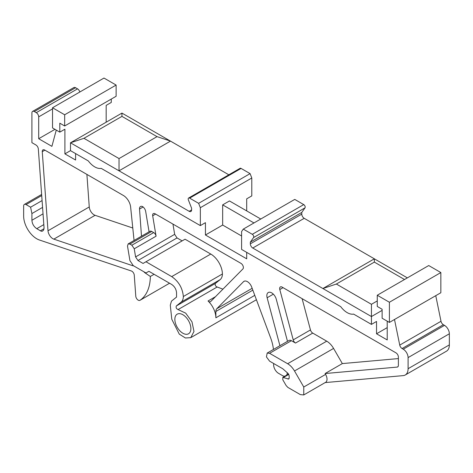 <?xml version="1.0" encoding="UTF-8"?>
<svg xmlns="http://www.w3.org/2000/svg" width="473" height="473" viewBox="0 0 473 473"><rect width="100%" height="100%" fill="white"/><g stroke="black" fill="none" stroke-linecap="round" stroke-linejoin="round"><path stroke-width="0.71" d="M228.837 174.803L170.487 141.114L119.03 170.818L119.036 158.567L157.03 136.632L170.487 141.114L121.945 113.088L70.489 142.799L189.17 211.319A3.435 1.981 60 0 0 190.891 211.484A3.435 1.981 60 0 0 191.6 209.917L189.17 211.319M191.6 209.917L191.6 208.232L188.378 199.925A2.058 1.188 60 0 1 188.609 198.033L240.059 168.323A2.058 1.188 60 0 1 241.094 168.429L250.093 173.621L198.636 203.331L200.339 207.706L200.339 225.609L205.436 222.665L205.436 234.998L222.665 225.047L222.665 204.868L229.464 200.948L260.771 219.023M250.093 173.621L251.79 178.002L200.339 207.706M198.636 203.331L189.638 198.134A2.058 1.188 60 0 0 188.609 198.033M200.339 225.609L101.204 168.37A16.478 9.513 60 0 1 88.321 160.938L70.489 150.645L64.907 153.867L75.585 160.034L75.585 153.583M70.489 150.645L70.489 142.799L83.946 138.311L119.036 158.567M251.79 178.002L251.79 195.905L246.693 198.843L246.693 210.893M56.263 130.099L51.906 146.358L38.697 138.731L38.697 116.872L52.533 108.885M43.037 213.843L31.904 220.276C32.188 223.841 33.808 226.644 36.758 228.684L40.424 230.8A3.435 1.981 60 0 0 42.097 231.214A6.864 3.961 60 0 0 42.617 230.995A6.864 3.961 60 0 0 44.019 227.353L38.325 148.924A3.435 1.981 60 0 0 35.907 144.969L31.904 142.657L31.904 112.952A3.435 1.981 60 0 1 32.613 111.38A3.435 1.981 60 0 1 34.328 111.551L36.273 112.669A3.435 1.981 60 0 1 38.697 116.872M31.904 220.276L31.904 213.56L30.603 207.204L26.074 204.59L41.713 195.568M144.034 271.857A2.058 1.188 60 0 0 144.874 272.75L150.343 276.463A54.915 31.709 60 0 1 139.984 300.296A3.435 1.981 60 0 1 139.925 300.337A3.435 1.981 60 0 1 137.377 299.521A3.435 1.981 60 0 1 135.786 296.21L134.261 275.156A3.435 1.981 60 0 0 131.346 270.976L39.43 240.006A18.536 10.702 60 0 1 23.65 216.084L23.65 205.992A3.435 1.981 60 0 1 24.36 204.419A3.435 1.981 60 0 1 26.074 204.59M141.492 236.198L139.523 209.054A4.807 2.773 60 0 1 140.505 206.506A4.807 2.773 60 0 1 142.633 206.6A4.807 2.773 60 0 1 145.684 211.455L149.072 231.817M149.982 231.297A3.435 1.981 60 0 1 150.006 231.279A3.435 1.981 60 0 1 151.721 231.451L129.88 244.062L128.159 243.897L127.503 246.078L129.921 260.599L133.244 265.625L145.974 272.968L148.883 271.289L171.699 284.462C174.643 286.496 176.263 289.299 176.553 292.87L176.553 297.074L171.492 301.118L170.286 305.186L171.794 319.269L179.273 334.115L185.398 337.994L190.761 337.651L193.983 331.496L191.985 321.817L185.7 313.15L178.079 309.567C176.317 308.739 175.737 307.533 176.34 305.96L181.076 302.176C182.519 300.988 183.276 299.102 183.347 296.524C182.548 288.033 178.67 281.4 171.699 276.616L145.974 261.758L143.059 263.443L137.962 260.499L135.585 256.91L134.237 248.798L131.866 245.209L129.88 244.062M215.505 296.677L208.037 300.988A3.435 1.981 60 0 0 210.479 301.703A3.435 1.981 60 0 0 210.727 301.508L242.915 268.936A3.435 1.981 60 0 0 243.116 266.128A3.435 1.981 60 0 0 240.952 263.349L155.061 213.761A3.435 1.981 60 0 0 153.341 213.589A3.435 1.981 60 0 0 152.684 215.777L156.084 236.187A3.435 1.981 60 0 0 153.707 232.598L151.721 231.451M208.037 300.988A15.786 9.117 60 0 1 215.871 317.809L215.871 311.476A6.864 3.961 60 0 1 216.8 308.721L252.156 288.305M273.435 349.458A34.322 19.819 60 0 0 270.645 337.923L251.677 287.028A6.864 3.961 60 0 0 243.991 281.317A6.864 3.961 60 0 0 243.494 281.701L216.8 308.721M284.894 376.183A6.864 3.961 60 0 1 282.369 375.544L278.485 373.298A6.864 3.961 60 0 1 273.636 364.89L273.636 363.489M287.223 372.7L287.223 372.742A6.864 3.961 60 0 1 286.514 375.249M279.921 345.716L267.133 297.759A6.864 3.961 60 0 1 268.262 292.527A6.864 3.961 60 0 1 276.256 299.19L287.495 341.34M288.968 340.495A4.807 2.773 60 0 1 289.027 340.459A4.807 2.773 60 0 1 291.427 340.696L269.586 353.307L267.18 353.071L266.447 356.92L269.586 361.153L282.824 368.798L288.087 373.463L289.169 375.71L289.169 378.128L288.737 379.074L282.801 377.395L282.795 379.772L286.159 385.596L287.874 387.411L300.331 394.6L303.761 394.943L303.761 387.015L294.508 370.98C292.592 367.728 290.304 365.316 287.643 363.731L269.586 353.307M303.761 394.943L325.601 382.332A6.864 3.961 60 0 0 325.607 374.403L325.105 373.534L397.166 367.095A3.435 1.981 60 0 0 397.669 366.942A3.435 1.981 60 0 0 398.384 365.369L398.384 357.044A3.435 1.981 60 0 0 395.954 352.84L282.079 287.093A3.435 1.981 60 0 0 280.365 286.922A3.435 1.981 60 0 0 279.797 289.541L293.225 339.886A3.435 1.981 60 0 0 295.507 343.049L291.427 340.696M389.403 322.432L382.119 318.228L382.119 309.259L377.265 306.457L377.265 295.247L389.403 302.253L389.403 322.432L394.5 319.494L399.738 345.101A3.435 1.981 60 0 0 402.085 348.53L403.238 349.198A6.864 3.961 60 0 1 408.093 357.606L408.093 368.709A13.729 7.929 60 0 1 405.249 374.994A13.729 7.929 60 0 1 403.238 375.615L325.158 382.586M407.359 277.876L304.216 218.325A3.435 1.981 60 0 1 301.786 214.121L301.786 212.436L250.335 242.141L253.558 237.558A2.058 1.188 60 0 0 252.298 234.306L303.749 204.602L294.75 199.405L243.293 229.109L241.597 231.528L241.597 249.431L340.731 306.664A16.478 9.513 60 0 0 353.615 314.102L371.441 324.395L376.538 321.451L376.538 333.784L387.216 339.951L387.216 321.173M246.693 252.375L246.693 258.82L205.436 234.998M64.907 153.867L64.907 129.206L59.811 132.144L59.811 123.181L64.665 125.984L116.122 96.273L116.122 85.063L103.983 78.057L52.533 107.767L52.533 127.941L59.811 132.144M86.896 174.407L89.261 206.949A6.864 3.961 60 0 0 95.085 215.31L53.827 239.131A6.864 3.961 60 0 1 48.004 230.771L42.263 151.685A3.435 1.981 60 0 1 42.96 149.864A3.435 1.981 60 0 1 44.681 150.03L123.4 195.485A10.3 5.942 60 0 1 130.625 207.008L134.066 240.485M133.581 265.814A6.864 3.961 60 0 1 132.416 265.607L53.827 239.131M106.171 122.2L106.171 105.384L111.267 102.44L111.267 99.076M403.238 349.198L444.496 325.377L443.343 324.709A3.435 1.981 60 0 1 441.002 321.279L435.757 295.672L394.5 319.494M444.496 325.377A6.864 3.961 60 0 1 449.35 333.784L449.35 344.888A13.729 7.929 60 0 1 446.506 351.173L405.249 374.994M32.613 111.38L73.871 87.558A3.435 1.981 60 0 1 75.585 87.73L77.531 88.847A3.435 1.981 60 0 1 79.813 92.016M95.085 215.31L132.783 228.01M222.665 204.868L253.971 222.949M241.597 235.98L222.665 225.047M376.538 333.784L387.216 327.618M382.119 310.383L371.441 316.549L371.447 304.299L336.356 284.036L322.899 288.524L252.759 248.029A3.435 1.981 60 0 1 250.335 243.826L301.786 214.121M371.441 324.395L371.441 316.549L322.899 288.524L374.356 258.82L374.356 262.101L336.356 284.036M325.105 373.534L342.334 363.583L333.583 348.418C331.668 345.172 329.379 342.754 326.719 341.169L312.736 333.098A3.435 1.981 60 0 1 310.459 329.941L302.117 298.664M398.384 358.575L342.334 363.583M222.937 289.157L217.154 287.005C215.392 286.177 214.813 284.977 215.416 283.404L176.34 305.96M182.135 240.881L177.038 237.937L174.661 234.348L172.958 224.096M150.343 276.463L154.092 274.293M42.073 200.582L30.603 207.204M42.57 207.399L31.904 213.56M43.971 228.749L40.424 230.8M38.697 138.731L54.957 129.342M435.757 295.672L440.854 292.728L440.854 272.549L428.721 265.542L377.265 295.247M64.665 125.984L64.665 114.773L52.533 107.767M389.403 302.253L440.854 272.549M174.856 319.352A11.328 6.539 60 0 1 177.198 314.167A11.328 6.539 60 0 1 185.93 317.2A11.328 6.539 60 0 1 190.873 328.599A11.328 6.539 60 0 1 188.526 333.784A11.328 6.539 60 0 1 179.799 330.751A11.328 6.539 60 0 1 174.856 319.352M215.416 283.404L220.152 279.62A13.729 7.929 60 0 0 222.422 273.968A16.478 9.513 60 0 0 210.775 254.054L185.049 239.202L145.974 261.758M64.665 114.773L116.122 85.063M250.335 242.141L250.335 243.826M301.786 212.436L305.008 207.854L253.558 237.558M303.749 204.602A2.058 1.188 60 0 1 305.008 207.854M252.298 234.306L243.293 229.109M222.422 273.968L183.347 296.524M121.945 113.088L121.945 116.376L83.946 138.311M121.945 116.376L157.03 136.632M377.265 300.934L371.447 304.299M404.516 279.519L374.356 262.101M241.094 168.429L189.638 198.134M399.738 345.101L441.002 321.279M402.085 348.53L443.343 324.709M408.093 357.606L449.35 333.784M408.093 368.709L449.35 344.888M325.607 374.403L303.761 387.015M333.583 348.418L294.508 370.98M397.166 367.095L398.059 366.581M279.797 289.541L283.055 287.661M293.225 339.886L310.459 329.941M295.507 343.049L312.736 333.098M326.719 341.169L287.643 363.731M267.133 297.759L273.353 294.165M243.494 281.701L244.571 281.08M215.871 311.476L252.836 290.138M254.781 295.347L215.871 317.809M217.154 287.005L178.079 309.567M152.684 215.777L155.617 214.08M156.084 236.187L134.237 248.798M174.661 234.348L135.585 256.91M153.707 232.598L131.866 245.209M139.523 209.054L143.13 206.973M144.874 272.75L145.235 272.543M139.984 300.296L169.559 283.226L139.925 300.337M43.818 224.604L36.758 228.684M42.097 231.214L43.067 230.653M34.328 111.551L75.585 87.73M36.273 112.669L77.531 88.847M132.842 265.365L132.416 265.607M44.9 150.16L42.263 151.685M89.261 206.949L48.004 230.771M177.038 237.937L137.962 260.499M304.216 218.325L252.759 248.029M288.796 374.38L283.593 377.383M289.145 378.388L287.945 379.086M220.152 279.62L181.076 302.176M210.775 254.054L171.699 276.616M267.18 353.071L289.027 340.459M190.761 337.651L256.413 299.74M128.159 243.897L150.006 231.285M24.36 204.419L41.63 194.45M282.801 377.395L288.595 374.048"/></g></svg>
